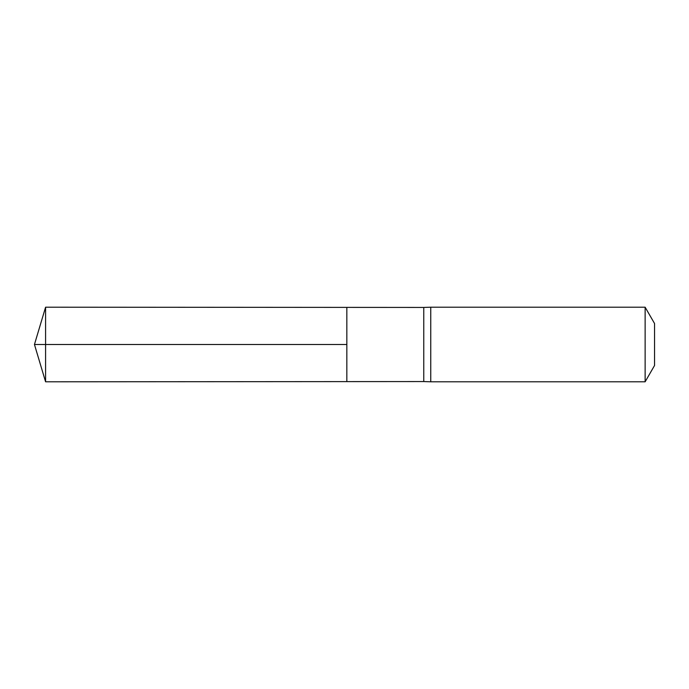 <?xml version="1.0" encoding="UTF-8"?>
<svg xmlns="http://www.w3.org/2000/svg" width="689" height="689" viewBox="0 0 689 689"><rect width="100%" height="100%" fill="white"/><g stroke="black" fill="none" stroke-linecap="round" stroke-linejoin="round"><path stroke-width="1.03" d="M423.761 344.5L423.761 381.56L346.834 381.611L346.834 307.389L45.586 307.199L45.586 381.801L346.834 381.611L346.834 307.389L423.761 307.44L423.761 344.5M423.761 381.56L430.754 381.801L430.754 307.199L423.761 307.44M645.128 307.199L645.128 381.801L654.55 365.48L654.55 323.52L645.128 307.199L430.754 307.199M45.586 381.801L34.45 344.5L346.834 344.5L45.586 344.5M645.128 381.801L430.754 381.801M34.45 344.5L45.586 307.199"/></g></svg>

